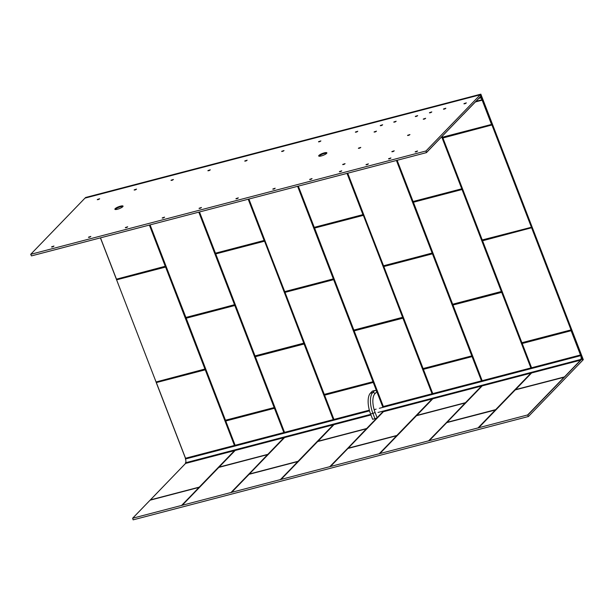 <?xml version="1.0" encoding="UTF-8"?>
<svg xmlns="http://www.w3.org/2000/svg" width="614" height="614" viewBox="0 0 614 614"><rect width="100%" height="100%" fill="white"/><g stroke="black" fill="none" stroke-linecap="round" stroke-linejoin="round"><path stroke-width="0.92" d="M582.694 360.272L583.3 359.674L480.846 94.157L85.584 197.493L85.146 198.076L183.739 172.296M233.397 159.318L184.062 172.196M233.381 159.279L282.555 146.462M332.212 133.484L282.877 146.362M381.616 120.567L332.289 133.445M430.629 107.749L381.693 120.528M480.846 94.157L480.094 94.817L431.097 107.611M480.271 94.733L582.724 360.249M531.601 227.571L571.02 329.91L521.746 342.742L482.397 240.772L531.317 227.395L482.082 239.967L442.74 137.996L491.661 124.619L442.51 137.183L491.515 124.435L482.159 100.174M491.937 124.788L531.501 227.31M442.656 137.206L491.837 124.527M116.606 279.815L100.42 237.864M100.489 237.848L116.468 279.17L165.258 266.307L149.394 225.062M165.289 266.253L116.468 279.17L100.404 237.871M156.056 381.946L116.591 279.807L165.872 266.952L205.214 368.922L156.294 382.307L205.391 369.789L156.34 382.583L185.528 458.236M116.637 279.523L116.307 279.078L116.683 279.807L165.596 267.059L204.946 369.037L156.125 381.954L204.922 369.083M116.599 279.792L165.542 267.029M205.199 369.812L156.248 382.591L185.451 458.259L156.048 381.946M264.074 240.473L215.445 253.183L199.496 211.968M362.889 214.639L314.261 227.349L298.312 186.126M461.705 188.805L413.076 201.515L397.128 160.292M522.253 343.495L571.12 330.716L580.476 354.984M453.017 305.02L501.699 292.341L530.88 367.947M423.437 369.329L472.066 356.611L481.468 380.864M354.201 330.854L402.891 318.175L432.064 393.781M324.622 395.163L373.251 382.453L382.652 406.698L376.873 391.709L374.878 393.781A14.736 6.347 75.3 0 0 375.047 412.332L377.111 417.689L382.706 411.894L366.673 428.495M255.386 356.688L304.076 344.009L333.248 419.615M225.806 420.997L274.435 408.287L283.837 432.532M297.897 186.242L333.609 278.787L284.819 291.842L248.747 199.089M304.03 343.088L254.879 355.943L215.529 253.973L264.688 241.118L303.876 343.433M199.082 212.076L234.794 304.621L186.004 317.676L149.931 224.924M185.95 318.282L235.108 305.427L274.297 407.742L225.3 420.252L186.111 317.937M284.766 292.441L333.924 279.593L373.112 381.908L324.115 394.418L284.927 292.103M413.161 202.305L462.311 189.45L501.661 291.42L452.503 304.275L413.314 201.96M383.581 266.606L432.74 253.759L471.928 356.074L422.931 368.577L383.742 266.269M396.713 160.4L432.425 252.945L383.635 266.008L347.555 173.255M402.845 317.254L353.687 330.109L314.498 227.794L363.503 215.284L402.692 317.599M99.637 198.829L97.319 199.719M97.327 199.496L99.645 198.744L97.327 199.496M136.508 189.189L134.19 190.079M134.197 189.856L136.515 189.104L134.197 189.856M173.378 179.549L171.06 180.439M171.076 180.217L173.394 179.465L171.076 180.217M210.249 169.909L207.931 170.799M207.946 170.577L210.264 169.825L207.946 170.577M247.12 160.269L244.802 161.16M244.817 160.937L247.135 160.185L244.817 160.937M283.99 150.63L281.673 151.52M281.688 151.297L284.006 150.545L281.688 151.297M320.861 140.99L318.543 141.88M318.559 141.657L320.876 140.905L318.559 141.657M357.732 131.35L355.414 132.24M355.429 132.018L357.747 131.266L355.429 132.018M382.614 124.842L380.296 125.74M380.312 125.517L382.629 124.757L380.312 125.517M396.145 121.303L393.82 122.201M393.835 121.979L396.153 121.227L393.835 121.979M417.65 115.685L415.333 116.576M415.348 116.353L417.666 115.601L415.348 116.353M431.78 111.986L429.462 112.884M429.47 112.661L431.788 111.909L429.47 112.661M445.818 108.317L443.5 109.215M443.508 108.993L445.825 108.241L443.508 108.993M466.302 102.968L463.984 103.858M463.992 103.636L466.31 102.883L463.992 103.636M376.459 131.219L374.133 132.117M374.149 131.895L376.466 131.143L374.149 131.895M360.756 147.483L358.43 148.381M358.446 148.158L360.763 147.398L358.446 148.158M425.617 118.372L423.299 119.262M423.315 119.039L425.632 118.287L423.315 119.039M409.914 134.627L407.596 135.525M407.612 135.303L409.922 134.55L407.612 135.303M394.211 150.89L391.893 151.788M391.901 151.566L394.219 150.806L391.901 151.566M345.053 163.746L342.727 164.636M342.742 164.414L345.06 163.662L342.742 164.414M53.94 246.137L51.622 247.035M51.637 246.813L53.955 246.06L51.637 246.813M90.811 236.497L88.493 237.395M88.508 237.173L90.826 236.421L88.508 237.173M127.689 226.858L125.363 227.756M125.379 227.533L127.697 226.781L125.379 227.533M164.56 217.218L162.234 218.116M162.249 217.893L164.567 217.141L162.249 217.893M201.43 207.578L199.105 208.476M199.12 208.253L201.438 207.501L199.12 208.253M238.301 197.938L235.983 198.836M235.991 198.614L238.309 197.862L235.991 198.614M275.172 188.298L272.854 189.196M272.862 188.974L275.179 188.222L272.862 188.974M312.042 178.659L309.725 179.557M309.732 179.334L312.05 178.582L309.732 179.334M341.745 170.899L339.427 171.79M339.435 171.567L341.752 170.815L339.435 171.567M368.377 163.93L366.051 164.828M366.067 164.606L368.385 163.854L366.067 164.606M390.903 158.044L388.585 158.934M388.601 158.711L390.918 157.959L388.601 158.711M417.535 151.082L415.217 151.973M415.225 151.75L417.543 150.998L415.225 151.75M115.148 208.691A4.382 1.005 -21.1 0 0 114.972 209.382A4.382 1.005 -21.1 0 0 118.671 208.867A4.382 1.005 -21.1 0 0 122.792 206.688A4.382 1.005 -21.1 0 0 123.061 206.258A4.382 1.005 -21.1 0 0 119.822 206.335A4.382 1.005 -21.1 0 0 115.148 208.691M318.958 155.403A4.382 1.005 -21.1 0 0 318.789 156.094A4.382 1.005 -21.1 0 0 322.488 155.58A4.382 1.005 -21.1 0 0 326.61 153.4A4.382 1.005 -21.1 0 0 326.878 152.97A4.382 1.005 -21.1 0 0 323.639 153.047A4.382 1.005 -21.1 0 0 318.958 155.403M480.248 94.779L425.962 150.99L30.7 254.326L84.985 198.115L480.248 94.779L480.77 96.39L463.355 114.396M30.7 254.326L31.475 255.892L426.423 152.633L425.962 150.99M426.507 152.464L480.793 96.252M463.232 114.496L480.77 96.39L481.959 99.76A2.947 1.266 75.3 0 0 481.929 99.698A2.947 1.266 75.3 0 0 480.186 97.879A2.947 1.266 75.3 0 0 479.879 98.079L479.496 97.826L480.892 96.375M98.11 199.627L99.007 199.281M134.98 189.987L135.878 189.642M171.851 180.347L172.749 180.002M208.722 170.707L209.627 170.362M245.592 161.068L246.498 160.722M282.471 151.428L283.369 151.082M319.341 141.788L320.239 141.443M356.212 132.148L357.11 131.803M381.094 125.647L381.992 125.294M394.618 122.109L395.516 121.764M416.123 116.483L417.029 116.138M430.253 112.792L431.151 112.446M444.29 109.123L445.188 108.77M464.775 103.766L465.673 103.421M374.931 132.025L375.829 131.68M359.228 148.289L360.126 147.936M424.09 119.177L424.995 118.824M408.387 135.433L409.285 135.088M392.684 151.696L393.582 151.343M343.525 164.544L344.423 164.199M52.42 246.943L53.318 246.598M89.291 237.303L90.189 236.95M126.162 227.664L127.06 227.31M163.032 218.024L163.93 217.671M199.903 208.384L200.801 208.031M236.774 198.744L237.672 198.391M273.644 189.104L274.542 188.751M310.515 179.465L311.413 179.111M340.217 171.697L341.115 171.352M366.85 164.736L367.748 164.391M389.383 158.849L390.281 158.496M416.008 151.881L416.906 151.535M475.413 101.932L482.274 100.143M369.544 410.858L185.436 458.996A2.947 1.266 -104.7 0 1 185.459 459.057A2.947 1.266 -104.7 0 1 185.474 462.787L370.733 414.35M580.66 354.93L580.698 355.659A2.947 1.266 -104.7 0 1 580.721 355.721A2.947 1.266 -104.7 0 1 580.729 359.451L580.706 360.126L582.11 358.683L580.66 354.93L382.652 406.698M580.706 360.126L382.706 411.894M370.971 414.964L185.451 463.47L185.474 462.787M369.352 410.175L185.405 458.274L185.436 458.996M377.111 417.689A1.765 0.407 158.9 0 1 374.97 418.71L372.898 413.36A16.501 7.107 -104.7 0 1 372.713 392.576L370.395 393.183L372.391 391.118L374.709 390.512A1.765 1.543 44 0 1 376.873 391.709M370.395 393.183A16.501 7.107 75.3 0 0 370.587 413.966L372.652 419.316L374.97 418.71M478.736 427.72L515.292 389.875L564.396 377.173L582.11 358.829L582.701 360.295L528.416 416.507L133.154 519.843L132.632 518.231L527.641 414.941L528.416 416.507M527.825 415.041L564.665 376.889L515.622 389.568M185.543 463.44L150.269 500.042M571.258 330.347L522.238 343.356L571.158 330.086M264.104 240.419L248.209 199.228M362.912 214.585L347.025 173.394M461.728 188.751L441.704 136.845M442.249 136.27L442.602 137.175M522.23 343.548L531.578 367.763M452.994 305.074L482.167 380.68M423.414 369.382L432.763 393.597M354.178 330.908L383.351 406.514M324.599 395.216L333.947 419.439M255.363 356.742L284.535 432.356M225.783 421.05L235.131 445.273M234.433 445.449L205.26 369.843M149.678 224.993L165.258 266.307M165.557 266.146L149.532 225.031M215.514 253.275L264.212 240.65L215.514 253.275M199.42 211.983L215.307 253.16L199.335 212.007M248.493 199.159L264.235 240.366L248.348 199.189M314.33 227.441L363.027 214.816L314.33 227.441M298.235 186.149L314.122 227.326L298.151 186.172M347.309 173.317L363.051 214.532L347.163 173.355M413.145 201.607L461.843 188.982L413.145 201.607M397.051 160.315L412.938 201.492M441.926 136.607L462.004 188.644L441.811 136.722M442.187 136.339L442.51 137.183L442.126 136.408M521.977 342.765L570.905 330.086L521.915 342.735L482.573 240.765L531.44 227.802L482.596 240.711M482.312 239.99L531.248 227.303L482.259 239.959L442.909 137.989L491.776 125.018L442.94 137.935M531.417 367.809L522.053 343.556L531.494 367.786M501.623 292.164L452.994 304.882L501.623 292.164M531.018 367.909L501.976 292.233L531.164 367.87M482.005 380.726L452.817 305.081L482.09 380.703M472.051 356.473L423.422 369.191L472.051 356.473M481.614 380.826L472.396 356.534L481.752 380.787M432.601 393.643L423.238 369.39L432.678 393.62M402.815 317.998L354.178 330.716L402.815 317.998M432.202 393.743L403.16 318.067L432.348 393.712M383.19 406.56L354.002 330.915L383.274 406.537M373.235 382.307L324.606 395.025L373.235 382.307M382.798 406.66L373.581 382.376L382.936 406.629M333.786 419.477L324.422 395.224L333.862 419.454M303.999 343.832L255.363 356.55L303.999 343.832M333.387 419.577L304.344 343.901L333.532 419.546M284.374 432.394L255.186 356.749L284.459 432.371M274.42 408.141L225.791 420.859L274.42 408.141M283.983 432.502L274.765 408.21L284.121 432.463M234.97 445.311L225.607 421.058L235.047 445.288M234.579 445.419L205.529 369.735L234.717 445.38M165.396 266.491L116.537 279.263M412.93 201.492L396.966 160.338M482.573 240.765L521.915 342.735M442.909 137.989L482.259 239.959M204.946 369.037L165.596 267.059M248.823 199.066L284.627 291.627L248.908 199.043M284.681 291.658L333.318 278.94L284.627 291.627M297.613 186.311L333.341 278.894L297.759 186.272M303.899 343.142L264.55 241.172L303.899 343.142M264.358 241.195L215.729 253.912L264.411 241.225M215.706 253.966L255.048 355.936L215.729 253.912M303.738 343.249L255.109 355.966L303.761 343.195M150.008 224.901L185.812 317.461L150.092 224.885M185.873 317.492L234.502 304.782L185.812 317.461M198.798 212.145L234.525 304.728L198.944 212.106M234.755 305.365L186.149 318.221L234.755 305.365M186.126 318.267L225.476 420.245L186.149 318.221M225.53 420.275L274.159 407.558L225.476 420.245M274.182 407.504L234.832 305.534L274.159 407.558M333.571 279.531L284.965 292.387L333.571 279.531M284.942 292.433L324.292 394.403L284.965 292.387M324.346 394.434L372.974 381.724L324.292 394.403M372.997 381.67L333.648 279.7L372.974 381.724M461.966 189.388L413.36 202.244L461.966 189.388M413.337 202.29L452.679 304.268L413.36 202.244M452.741 304.298L501.369 291.581L452.679 304.268M501.392 291.527L462.043 189.557L501.369 291.581M432.386 253.697L383.781 266.545L432.386 253.697M383.758 266.599L423.1 368.569L383.781 266.545M423.161 368.6L471.79 355.89L423.1 368.569M471.813 355.836L432.463 253.866L471.79 355.89M347.639 173.232L383.443 265.793L347.724 173.209M383.497 265.824L432.133 253.106L383.443 265.793M396.429 160.477L432.156 253.06L396.575 160.438M402.715 317.308L363.365 215.337L402.715 317.308M363.173 215.361L314.545 228.078L363.227 215.391M314.522 228.132L353.864 330.102L314.545 228.078M402.554 317.415L353.925 330.132L402.577 317.361M123.03 206.358A4.275 0.982 -21.1 0 0 119.692 206.58A4.275 0.982 -21.1 0 0 115.302 208.829A4.275 0.982 -21.1 0 0 115.064 209.435M326.848 153.07A4.275 0.982 -21.1 0 0 324.299 153.063A4.275 0.982 -21.1 0 0 319.111 155.542A4.275 0.982 -21.1 0 0 318.881 156.148M122.662 206.818A3.768 0.86 -21.1 0 0 119.738 206.995A3.768 0.86 -21.1 0 0 115.846 208.983A3.768 0.86 -21.1 0 0 115.647 209.52M326.479 153.531A3.768 0.86 -21.1 0 0 324.23 153.508A3.768 0.86 -21.1 0 0 319.464 156.232M426.507 152.548L463.071 114.595M479.741 98.117L478.882 98.34M476.011 101.318L481.959 99.76M378.001 412.454L580.729 359.451M580.698 355.659L379.314 408.31M376.159 409.131L374.141 409.661M374.878 393.781A1.765 1.543 44 0 0 372.713 392.576L374.709 390.512M375.047 412.332A1.765 0.407 -21.1 0 1 372.898 413.36L370.587 413.966M284.589 437.544L249.376 474.008L298.036 461.298L333.295 424.811M383.405 411.71L348.192 448.166L396.844 435.464L432.11 398.977M482.22 385.876L447.007 422.332L495.659 409.63L530.926 373.143M333.525 424.75L298.227 461.306L249.384 474.115M396.636 435.725L348.215 448.174M432.34 398.916L396.844 435.464M482.182 385.884L446.831 422.524M531.156 373.082L495.851 409.638L447.015 422.447M465.22 402.953L416.783 415.509M478.314 427.973L495.391 409.906L446.708 422.647L429.332 440.645M428.902 440.89L465.159 402.968L416.476 415.709L379.92 453.562M379.498 453.815L396.575 435.74L347.892 448.481L330.516 466.479M330.086 466.732L366.343 428.802L317.661 441.543L281.105 479.396M280.682 479.649L297.759 461.574L249.077 474.315L231.701 492.313M231.271 492.566L267.527 454.636L218.845 467.377L182.289 505.23M181.867 505.483L198.944 487.409L150.085 500.187L132.693 518.193M199.005 487.393L150.338 500.011M219.06 467.154L235.177 450.469L218.975 467.254M267.589 454.621L219.152 467.177M317.845 441.382L333.993 424.627M416.776 415.394L432.778 398.801L416.806 415.402L465.435 402.684M515.476 389.713L531.594 372.967L515.422 389.744M527.641 414.941L564.251 377.065M267.827 454.713L231.14 492.528M267.696 454.652L231.002 492.497M298.059 461.651L280.544 479.611M297.882 461.621L280.406 479.572M366.504 428.841L329.948 466.694M366.642 428.879L329.818 466.655M396.874 435.817L379.36 453.777M396.698 435.786L379.222 453.738M465.32 403.007L428.764 440.86M465.458 403.045L428.633 440.821M495.69 409.983L478.176 427.943M495.414 409.914L478.037 427.904M199.22 487.132L150.353 499.903L185.582 463.432M234.479 450.645L199.274 487.102M234.709 450.592L199.542 487.171L234.939 450.53M199.243 487.485L181.729 505.445M199.066 487.462L181.59 505.414M150.115 500.18L198.959 487.401M283.891 437.728L267.857 454.329M284.113 437.667L268.134 454.398L284.343 437.613M267.804 454.352L219.175 467.07M382.929 411.833L366.949 428.564L383.159 411.779M366.404 428.787L317.968 441.343M366.619 428.518L317.991 441.236M481.522 386.06L465.489 402.661M481.744 385.999L465.757 402.73L481.975 385.945M298.358 461.337L333.747 424.696M397.174 435.503L432.563 398.862M495.989 409.668L531.379 373.028M580.529 360.172L564.466 376.896L515.599 389.675M150 500.272L132.632 518.231M156.248 382.591L156.102 382.046M426.477 152.602L463.186 114.419M478.851 98.37L479.818 98.125M475.405 101.939L482.312 100.136M249.284 474.115L284.551 437.559M348.077 448.327L383.366 411.718M564.335 377.119L515.238 389.905L478.682 427.758M495.513 409.952L446.777 422.609L429.27 440.675M465.174 402.961L416.422 415.739L379.866 453.592M396.59 435.733L347.961 448.45L330.455 466.51M366.358 428.795L317.607 441.573L281.051 479.427M297.775 461.567L249.146 474.284L231.639 492.344M267.543 454.629L218.791 467.407L182.235 505.261M317.868 441.336L333.962 424.642"/></g></svg>
